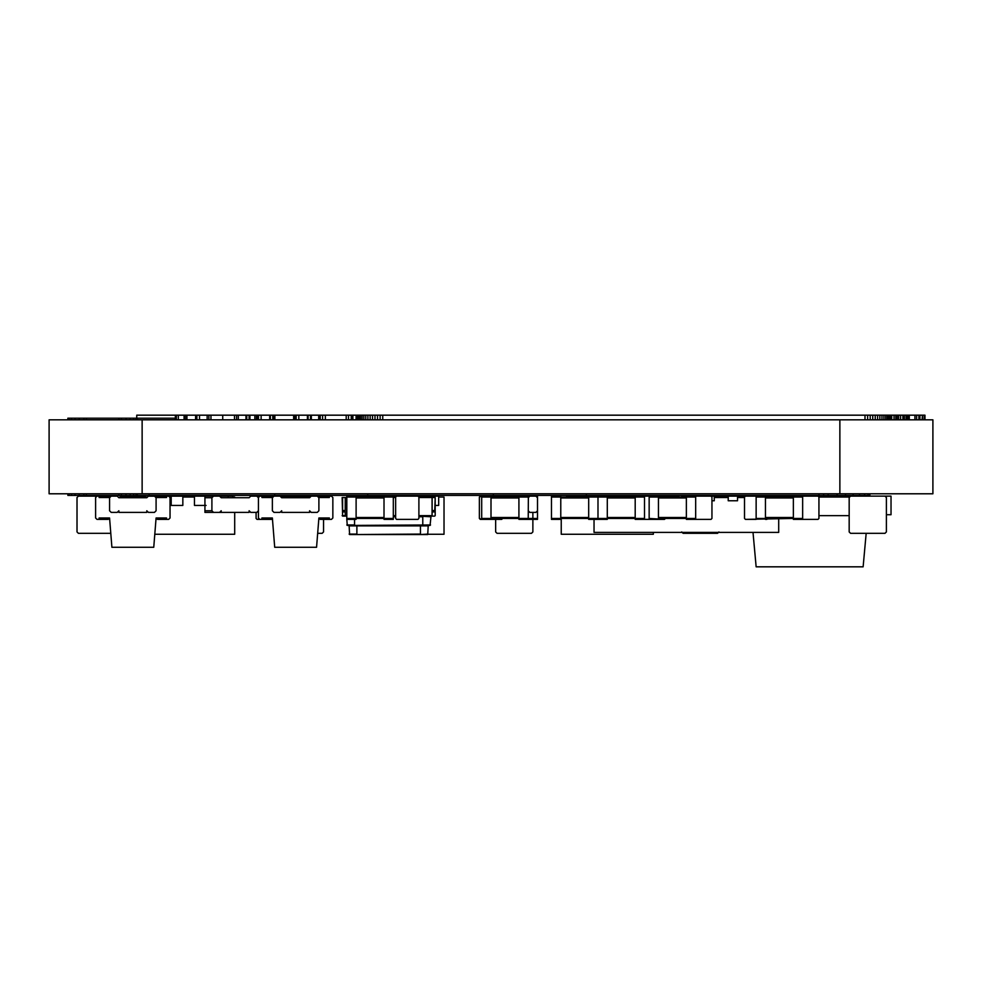 <?xml version="1.0" encoding="UTF-8"?>
<svg xmlns="http://www.w3.org/2000/svg" width="982" height="982" viewBox="0 0 982 982"><rect width="100%" height="100%" fill="white"/><g stroke="black" fill="none" stroke-linecap="round" stroke-linejoin="round"><path stroke-width="1.47" d="M532.87 519.38L532.87 531.937L531.471 533.324L497.052 533.324L495.652 531.937L497.052 533.324L531.471 533.324L532.87 531.937L532.87 519.38L537.51 519.38L537.51 518.447L532.87 518.447L532.87 519.38L518.913 519.38L518.913 518.447L491 518.447L491 519.38L480.296 519.38L479.376 518.447L481.696 519.38L481.696 496.119L479.376 497.052L479.376 518.447L479.376 497.052L480.296 496.119L501.704 496.119L491 496.119L491 518.447L481.696 518.447M528.218 496.119L528.218 497.052L518.913 497.052L518.913 496.119L500.304 496.119L537.51 496.119L537.51 518.447M495.652 519.38L495.652 531.937L495.652 519.38M622.87 496.119L628.922 496.119L622.87 496.119L621.25 497.739L622.87 496.119M395.648 497.052L396.568 496.119L417.976 496.119L418.897 497.052L418.897 518.447L418.897 497.052L417.976 496.119L396.568 496.119L395.648 497.052L395.648 518.447L395.648 497.052L393.316 497.052L393.316 496.119L380.525 496.119L380.525 497.052M647.985 496.119L644.499 496.119L644.499 497.052L588.684 497.052L588.684 519.38L597.989 519.38L597.989 518.447L560.771 518.447L560.771 519.38L551.467 519.38L551.467 496.119L560.771 496.119L560.771 518.447L551.467 518.447M644.499 496.119L566.589 496.119L566.589 497.052M551.467 497.052L588.684 497.052L588.684 496.119M258.426 497.518L259.813 496.119L258.426 497.518L258.426 517.98L259.813 519.38L261.912 519.38L261.912 517.98L272.37 517.98L274.702 547.281L316.56 547.281L318.892 517.98L329.363 517.98L329.363 519.38L331.45 519.38L332.849 517.98L331.45 519.38M270.983 519.38L272.37 517.98L270.983 519.38L261.912 519.38M261.912 497.518L272.395 497.518L270.983 496.119L261.912 496.119L261.912 497.518M281.662 497.518L309.6 497.518M329.363 496.119L320.292 496.119L318.892 497.518L329.363 497.518L329.363 496.119L331.45 496.119L332.849 497.518L331.45 496.119M320.292 519.38L318.892 517.98L320.292 519.38L329.363 519.38M259.813 496.119L261.912 496.119M258.426 517.98L259.813 519.38M272.37 497.518L270.983 496.119M320.292 496.119L318.892 497.518M282.742 497.518L282.742 496.818L308.52 496.818L308.52 497.518M332.849 497.518L332.849 517.98M578.214 496.119L578.214 497.052M653.337 532.404L653.337 534.257L561.238 534.257L561.238 518.447M613.099 496.119L613.099 497.052M632.874 496.119L632.874 497.052M351.458 534.539L425.881 534.539M427.735 534.539L349.592 534.539L349.126 525.886L428.201 525.886L427.735 534.539M431 516.299L430.067 525.419L347.272 525.419L346.806 519.38L356.11 519.38L356.11 518.447L384.011 518.447L384.011 519.38L393.316 519.38L393.316 497.052L384.011 497.052L384.011 496.119M431.92 515.845L418.897 516.299M395.648 516.299L393.316 516.299M346.806 516.299L345.406 515.845M346.806 515.648L342.62 516.115L345.504 516.115M431.835 516.115L424.175 516.115M434.719 516.115L418.897 516.115M395.648 516.115L393.316 516.115M346.806 497.518L342.153 497.518L342.62 516.115M434.719 511.929L432.117 511.929L434.719 511.929L435.186 497.518L435.186 515.648M434.719 510.542L432.117 510.542L432.117 511.929L432.117 497.518L418.897 497.518M418.897 515.648L432.08 515.648L432.08 497.518M395.648 497.518L393.316 497.518M342.153 515.648L345.247 515.648L345.247 497.518L345.21 510.542L342.62 510.542L342.62 511.929L345.21 511.929L345.21 510.542L345.21 511.929L342.62 511.929M434.719 497.518L432.117 497.518M342.62 497.518L342.62 510.542M380.525 496.119L374.707 496.119L374.707 497.518M374.707 496.119L346.806 496.119L346.806 519.38M435.186 505.423L438.672 505.423L438.672 496.119L430.533 496.119L430.533 497.518M430.533 496.119L393.316 496.119M849.246 497.052L818.939 497.052L818.939 518.447L818.006 519.38L793.358 519.38L793.358 518.447L802.65 518.447L802.65 519.38L818.006 519.38L818.939 518.447L818.939 497.052L818.006 496.119L802.65 496.119L867.781 496.119M849.172 515.648L818.939 515.648M753.01 532.404L756.14 566.823L863.129 566.823L866.173 533.324M884.058 496.119L891.03 496.119L891.03 514.728L886.39 514.728M737.531 496.119L728.227 496.119L728.227 500.771L737.531 500.771L737.531 496.119L756.14 496.119L745.436 496.119L744.516 497.052L744.516 518.447L745.436 519.38L756.14 519.38L756.14 496.119L766.844 496.119L767.764 497.052L765.444 496.119L802.65 496.119L802.65 518.447M728.227 496.119L714.27 496.119L714.27 500.771L711.95 500.771M779.401 496.119L779.401 497.052M770.097 496.119L770.097 497.518M744.516 497.518L737.531 497.518M728.227 497.518L714.27 497.518M778.701 518.447L778.701 532.404L594.036 532.404L594.036 519.38M695.673 497.052L686.369 497.052L686.369 519.38L695.673 519.38L695.673 496.119L681.717 496.119L681.717 497.052M686.369 496.119L686.369 497.052L658.456 497.052L658.456 496.119L667.76 496.119L667.76 497.052M714.27 496.119L704.978 496.119M272.37 497.739L274.003 496.119L272.37 497.739L272.37 510.775L274.003 512.395L280.054 512.395L281.674 510.775L280.054 512.395M280.054 496.119L281.674 497.739L280.054 496.119L274.003 496.119M272.37 510.775L274.003 512.395M281.674 497.739L309.588 497.739L311.22 496.119L317.26 496.119L318.892 497.739L318.892 510.775L317.26 512.395L311.22 512.395L309.588 510.775L311.22 512.395M281.674 510.775L281.674 512.395L309.588 512.395L309.588 510.775M309.588 497.739L311.22 496.119M318.892 510.775L317.26 512.395M318.892 497.739L317.26 496.119M346.806 497.052L356.11 497.052L356.11 496.119M393.316 518.447L384.011 518.447L384.011 497.052L356.11 497.052L356.11 518.447L346.806 518.447M278.422 496.119L256.928 496.119L278.422 496.119M272.48 519.38L257.026 519.38L256.093 518.447L257.026 519.38L272.48 519.38M256.093 512.395L256.093 518.447L256.093 512.395M766.844 519.38L765.444 519.38L767.764 518.447L766.844 519.38M756.14 496.119L745.436 496.119L744.516 497.052L744.516 518.447L745.436 519.38L793.358 518.447L793.358 496.119M756.14 497.052L765.444 497.052L765.444 496.119M802.65 497.052L765.444 497.052L765.444 518.447L756.14 518.447M323.544 519.38L323.544 531.937L322.145 533.324L317.677 533.324L322.145 533.324L323.544 531.937L323.544 519.38M322.145 496.119L287.726 496.119L286.327 497.518L287.726 496.119L322.145 496.119M221.208 510.775L221.208 512.395L204.931 512.395L204.931 497.739L211.903 497.739L211.903 510.775L213.536 512.395L219.575 512.395L221.208 510.775L219.575 512.395M213.536 496.119L211.903 497.739L213.536 496.119L219.575 496.119L221.208 497.739L219.575 496.119M204.931 510.775L211.903 510.775L213.536 512.395M221.208 497.739L249.121 497.739L250.741 496.119L256.793 496.119L258.426 497.739L256.793 496.119M250.741 512.395L249.121 510.775L250.741 512.395L256.793 512.395L258.426 510.775L256.793 512.395M249.121 497.739L250.741 496.119M221.208 512.395L249.121 512.395L249.121 510.775M658.456 496.119L664.507 496.119L665.44 497.052L664.507 496.119L649.151 496.119L649.151 519.38L644.499 519.38L664.507 519.38L665.44 518.447L664.507 519.38L649.151 518.447M818.939 497.052L818.006 496.119L802.65 496.119M204.931 497.739L204.931 496.119L228.18 496.119L228.18 497.739M695.673 518.447L658.456 518.447L658.456 497.052L649.151 497.052M501.704 519.38L491 519.38L501.704 519.38L502.624 518.447L501.704 519.38M502.624 497.052L501.704 496.119L502.624 497.052M718.922 531.937L717.535 533.324L683.116 533.324L717.535 533.324L718.922 531.937M681.717 531.937L683.116 533.324L681.717 531.937M112.832 496.119L78.4 496.119L77.013 497.518L77.013 531.937L78.4 533.324L110.794 533.324L78.4 533.324L77.013 531.937L77.013 497.518L78.4 496.119L112.832 496.119M282.841 497.739L282.841 496.119L259.579 496.119M886.39 497.518L886.39 531.937L884.991 533.324L850.572 533.324L884.991 533.324L850.572 533.324L884.991 533.324L886.39 531.937L886.39 497.518L884.991 496.119L850.572 496.119L884.991 496.119L850.572 496.119L884.991 496.119L886.39 497.518L886.39 531.937L886.39 497.518M849.172 497.518L849.172 531.937L850.572 533.324L849.172 531.937L849.172 497.518L850.572 496.119L849.172 497.518L849.172 531.937L849.172 497.518M528.365 497.052L528.218 519.38M481.696 497.052L518.913 497.052L518.913 518.447L532.87 518.447L532.87 512.395M667.76 496.119L678.464 496.119L679.384 497.052L678.464 496.119L667.76 496.119M529.838 496.119L528.218 497.739L529.838 496.119L535.89 496.119L537.51 497.739L537.51 510.775L535.89 512.395L529.838 512.395L528.218 510.775L529.838 512.395M537.51 510.775L535.89 512.395M537.51 497.739L535.89 496.119M232.832 497.739L232.832 496.119L228.18 496.119M695.673 496.119L711.017 496.119L711.95 497.052L711.95 518.447L711.017 519.38L695.673 519.38L711.017 519.38L711.95 518.447L711.95 497.052L711.017 496.119L695.673 496.119M428.164 534.257L444.024 534.257L444.024 497.052L438.672 497.052M644.499 497.052L644.499 519.38L635.194 519.38L635.194 518.447L607.293 518.447L607.293 519.38L597.989 519.38M635.194 496.119L635.194 518.447L644.499 518.447M597.989 496.119L597.989 518.447L607.293 518.447L607.293 496.119M630.542 497.739L628.922 496.119L630.542 497.739M109.567 497.739L111.199 496.119L109.567 497.739L109.567 510.775L111.199 512.395L117.251 512.395L118.871 510.775L117.251 512.395M117.251 496.119L118.871 497.739L117.251 496.119L111.199 496.119M109.567 510.775L111.199 512.395M118.871 497.739L146.784 497.739L148.417 496.119L154.456 496.119L156.089 497.739L156.089 510.775L154.456 512.395L148.417 512.395L146.784 510.775L148.417 512.395M118.871 510.775L118.871 512.395L146.784 512.395L146.784 510.775M146.784 497.739L148.417 496.119M156.089 510.775L154.456 512.395M156.089 497.739L154.456 496.119M417.976 519.38L396.568 519.38L395.648 518.447L396.568 519.38L417.976 519.38L418.897 518.447L417.976 519.38M206.085 496.119L147.951 496.18M234.698 497.739L234.698 497.052L232.832 497.052M194.461 497.052L182.836 497.052M171.199 497.052L169.96 497.052M146.944 497.052L145.717 497.052M234.698 512.395L234.698 534.257L154.8 534.257M194.461 496.119L194.461 505.423L206.085 505.423M182.836 496.119L182.836 505.423L171.199 505.423L171.199 496.119M95.61 497.518L97.009 496.119L95.61 497.518L95.61 517.98L97.009 519.38L99.108 519.38L99.108 517.98L109.567 517.98L111.899 547.281L153.757 547.281L156.089 517.98L166.547 517.98L166.547 519.38L168.646 519.38L170.046 517.98L168.646 519.38M108.18 519.38L109.567 517.98L108.18 519.38L99.108 519.38M97.009 496.119L99.108 496.119L99.108 497.518L109.591 497.518M118.859 497.518L146.797 497.518M166.547 496.119L157.476 496.119L156.089 497.518L166.547 497.518L166.547 496.119L168.646 496.119L170.046 497.518L168.646 496.119M157.476 519.38L156.089 517.98L157.476 519.38L166.547 519.38M99.108 496.119L108.18 496.119L109.567 497.518L108.18 496.119M95.61 517.98L97.009 519.38M157.476 496.119L156.089 497.518M119.939 497.518L119.939 496.818L145.717 496.818L145.717 497.518M170.046 497.518L170.046 517.98M121.302 493.786L121.302 495.419L149.104 495.419L149.104 493.786M67.868 419.83L67.868 418.197L175.361 418.197M828.145 493.786L828.145 495.419L869.88 495.419L869.88 493.786M837.094 493.786L837.094 495.419M823.591 493.786L823.591 495.419L828.145 495.419M845.514 493.786L845.514 495.419M818.939 493.786L818.939 495.419L823.591 495.419M853.1 493.786L853.1 495.419M859.545 493.786L859.545 495.419M864.614 493.786L864.614 495.419M868.1 493.786L868.1 495.419M121.302 418.197L121.302 419.83M125.991 418.197L125.991 419.83M130.201 418.197L130.201 419.83M133.638 418.197L133.638 419.83M136.068 418.197L136.068 419.83M137.32 418.197L137.32 419.83M69.121 418.197L69.121 419.83M71.551 418.197L71.551 419.83M74.988 418.197L74.988 419.83M79.198 418.197L79.198 419.83M83.887 418.197L83.887 419.83M86.318 418.197L86.318 419.83M118.871 418.197L118.871 419.83M125.991 493.786L125.991 495.419M130.201 493.786L130.201 495.419M133.638 493.786L133.638 495.419M136.068 493.786L136.068 495.419M137.32 493.786L137.32 495.419M67.868 493.786L67.868 495.419L121.302 495.419M69.121 493.786L69.121 495.419M71.551 493.786L71.551 495.419M74.988 493.786L74.988 495.419M79.198 493.786L79.198 495.419M83.887 493.786L83.887 495.419M86.318 493.786L86.318 495.419M118.871 493.786L118.871 495.419M586.352 493.786L586.352 495.419L149.104 495.419M818.939 495.419L586.352 495.419M274.702 493.786L274.702 495.419M367.734 493.786L367.734 495.419M493.32 493.786L493.32 495.419M864.995 419.83L864.995 415.177L919.852 415.177L919.852 419.83M382.747 419.83L382.747 415.177L864.995 415.177M380.12 419.83L380.12 415.177L382.747 415.177M377.53 419.83L377.53 415.177L380.12 415.177M374.989 419.83L374.989 415.177L377.53 415.177M372.522 419.83L372.522 415.177L374.989 415.177M370.153 419.83L370.153 415.177L372.522 415.177M367.894 419.83L367.894 415.177L370.153 415.177M365.783 419.83L365.783 415.177L367.894 415.177M363.843 419.83L363.843 415.177L365.783 415.177M362.088 419.83L362.088 415.177L363.843 415.177M360.517 419.83L360.517 415.177L362.088 415.177M359.179 419.83L359.179 415.177L360.517 415.177M358.049 419.83L358.049 415.177L359.179 415.177M357.166 419.83L357.166 415.177L358.049 415.177M356.527 419.83L356.527 415.177L357.166 415.177M356.147 419.83L356.527 415.177M356.024 419.83L356.147 415.177M891.717 419.83L891.717 415.177M891.582 419.83L891.582 415.177M891.202 419.83L891.202 415.177M890.564 419.83L890.564 415.177M889.68 419.83L889.68 415.177M888.563 419.83L888.563 415.177M887.212 419.83L887.212 415.177M885.654 419.83L885.654 415.177M883.886 419.83L883.886 415.177M881.946 419.83L881.946 415.177M879.835 419.83L879.835 415.177M877.589 419.83L877.589 415.177M875.22 419.83L875.22 415.177M872.753 419.83L872.753 415.177M870.212 419.83L870.212 415.177M867.609 419.83L867.609 415.177M142.132 419.83L932.9 419.83L932.9 493.786L932.9 419.83L932.9 493.786L49.1 493.786L49.1 419.83L142.132 419.83L142.132 493.786M136.744 418.197L136.744 415.177L195.749 415.177M352.894 419.83L352.894 415.177L356.024 415.177M351.973 419.83L351.973 415.177L352.894 415.177M351.249 419.83L351.249 415.177L351.973 415.177M348.5 419.83L348.5 415.177L351.249 415.177M346.204 419.83L346.204 415.177L348.5 415.177M325.361 419.83L325.361 415.177L346.204 415.177M322.599 419.83L322.599 415.177L325.361 415.177M320.218 419.83L320.218 415.177L322.599 415.177M318.733 419.83L318.733 415.177L320.218 415.177M318.684 419.83L318.733 415.177M924.97 419.83L924.97 415.177L924.97 419.83M924.283 419.83L924.283 415.177L924.97 415.177M924.16 419.83L924.283 415.177M922.479 419.83L922.479 415.177L924.16 415.177M922.037 419.83L922.479 415.177M919.901 419.83L919.901 415.177L922.037 415.177M186.924 419.83L186.924 415.177M185.377 419.83L185.377 415.177M184.076 419.83L184.076 415.177M178.331 419.83L178.331 415.177M176.367 419.83L176.367 415.177M175.987 419.83L175.987 415.177M175.447 419.83L175.447 415.177M175.361 419.83L175.361 415.177M222.73 419.83L222.73 415.177L318.684 415.177M210.958 419.83L210.958 415.177L222.73 415.177M208.884 419.83L208.884 415.177L210.958 415.177M207.165 419.83L207.165 415.177L208.884 415.177M199.506 419.83L199.506 415.177L207.165 415.177M196.879 419.83L196.879 415.177L199.506 415.177M196.375 419.83L196.879 415.177M195.651 419.83L195.651 415.177L196.375 415.177M195.541 419.83L195.651 415.177M249.931 419.83L249.931 415.177M249.747 419.83L249.747 415.177M249.097 419.83L249.097 415.177M246.777 419.83L246.777 415.177M245.966 419.83L245.966 415.177M238.307 419.83L238.307 415.177M236.576 419.83L236.576 415.177M234.502 419.83L234.502 415.177M916.611 419.83L916.611 415.177M914.917 419.83L914.917 415.177M909.283 419.83L909.283 415.177M908.583 419.83L908.583 415.177M908.154 419.83L908.154 415.177M907.577 419.83L907.577 415.177M906.153 419.83L906.153 415.177M904.422 419.83L904.422 415.177M902.912 419.83L902.912 415.177M900.592 419.83L900.592 415.177M898.604 419.83L898.604 415.177M897.094 419.83L897.094 415.177M896.799 419.83L896.799 415.177M895.78 419.83L895.78 415.177M894.025 419.83L894.025 415.177M919.275 419.83L919.275 415.177M918.894 419.83L918.894 415.177M311.331 419.83L311.331 415.177M311.171 419.83L311.171 415.177M310.508 419.83L310.508 415.177M308.09 419.83L308.09 415.177M307.415 419.83L307.415 415.177M298.823 419.83L298.823 415.177M296.159 419.83L296.159 415.177M295.729 419.83L295.729 415.177M295.03 419.83L295.03 415.177M294.919 419.83L294.919 415.177M294.477 419.83L294.477 415.177M293.643 419.83L293.643 415.177M274.874 419.83L274.874 415.177M274.076 419.83L274.076 415.177M273.61 419.83L273.61 415.177M273.45 419.83L273.45 415.177M272.787 419.83L272.787 415.177M270.357 419.83L270.357 415.177M269.682 419.83L269.682 415.177M261.126 419.83L261.126 415.177M258.512 419.83L258.512 415.177M258.02 419.83L258.02 415.177M257.309 419.83L257.309 415.177M257.198 419.83L257.198 415.177M254.841 419.83L254.841 415.177M256.412 419.83L256.412 415.177M49.1 419.83L49.1 493.786L49.1 419.83M588.684 497.972L560.771 497.972M588.684 517.514L560.771 517.514M428.201 534.073L420.456 534.539M420.456 525.419L420.456 534.073L356.883 534.539M356.883 525.419L356.883 534.073L349.126 534.073M430.533 524.953L354.551 525.419M354.551 519.38L354.551 524.953L346.806 524.953M418.897 516.765L422.776 516.765L422.776 525.419M422.776 516.299L430.533 516.765M393.316 516.765L395.648 516.765M395.648 515.648L393.316 515.648M356.11 497.972L384.011 497.972M356.11 517.514L384.011 517.514M765.444 497.972L793.358 497.972M765.444 517.514L793.358 517.514M686.369 497.972L658.456 497.972M686.369 517.514L658.456 517.514M518.913 497.972L491 497.972M518.913 517.514L491 517.514M635.194 497.972L607.293 497.972M635.194 517.514L607.293 517.514M839.868 419.83L839.868 493.786"/></g></svg>

